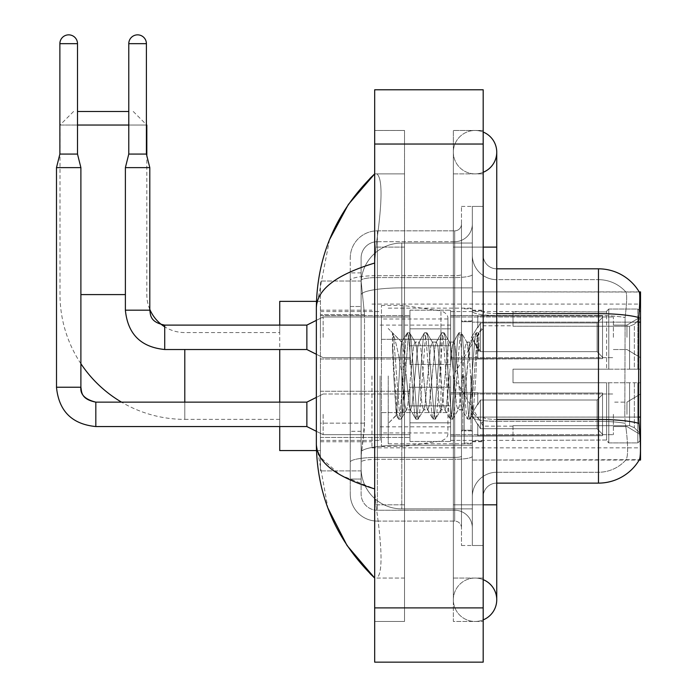 <?xml version="1.0" encoding="UTF-8"?>
<svg xmlns="http://www.w3.org/2000/svg" width="697" height="697" viewBox="0 0 697 697"><rect width="100%" height="100%" fill="white"/><g stroke="black" fill="none" stroke-linecap="round" stroke-linejoin="round"><path stroke-width="0.52" stroke-dasharray="3.48 2.61" d="M640.517 375.962L640.517 447.849L640.517 375.962M371.963 375.962L371.963 447.849L371.963 375.962M640.517 337.313L640.517 316.969L640.517 337.313M626.952 337.313L626.952 325.107L626.952 337.313M640.517 414.349L640.517 434.693L640.517 414.349M626.952 414.349L626.952 402.143L626.952 414.349M409.941 337.313L409.941 310.182L409.941 337.313M320.428 337.313L320.428 315.61L320.428 337.313M409.941 414.349L409.941 441.48L409.941 414.349M320.428 414.349L320.428 391.261L320.428 414.349M450.628 337.313L450.628 310.182L450.628 337.313M450.628 414.349L450.628 441.48L450.628 414.349M613.386 337.313L613.386 316.969L613.386 337.313M613.386 414.349L613.386 434.693L613.386 414.349M364.514 423.149L364.243 430.215L361.281 454.636L364.514 423.149L364.514 314.643L364.514 423.149L320.428 423.149L320.428 470.911L320.428 314.643L320.428 423.149L364.514 423.149M361.281 454.636L361.116 468.192A40.687 40.687 0 0 0 401.803 508.888L472.331 508.888L472.331 287.878L472.331 508.888L401.803 508.888L472.331 508.888L401.803 508.888L401.803 445.209A40.687 7.066 180 0 0 361.604 451.186A40.687 7.066 180 0 1 401.803 445.209L472.331 445.209L472.331 243.044L472.331 445.209L401.803 445.209L401.803 287.878L472.331 287.878L472.331 243.044L472.331 287.878L401.803 287.878L401.803 243.044L472.331 243.044L401.803 243.044A40.687 40.687 0 0 0 361.168 281.579L364.514 314.643L361.168 281.579A40.687 40.687 0 0 1 401.803 243.044L472.331 243.044L401.803 243.044A40.687 40.687 0 0 0 361.116 283.731L361.116 294.944L361.116 283.731A40.687 40.687 0 0 1 401.803 243.044L401.803 508.888A40.687 40.687 0 0 1 361.116 468.192L361.281 454.636M640.517 417.076L640.517 460.055L472.331 460.055L472.331 291.877L472.331 460.055L639.419 459.654C640.787 456.091 640.787 445.827 639.419 428.864L638.548 417.076L472.331 417.076L472.331 311.289L472.331 417.085A24.412 4.243 0 0 0 496.743 421.328L496.743 483.117L496.743 421.328A24.412 4.243 0 0 1 472.331 417.085L640.517 417.076L640.517 322.136L472.331 322.136L638.548 322.136L638.548 417.076L624.817 417.076L625.104 317.527C626.856 302.786 627.126 294.291 625.915 292.043L625.915 292.043A36.619 36.619 0 0 0 598.47 279.663A36.619 36.619 0 0 1 625.915 292.043C627.126 294.265 626.856 302.759 625.104 317.527L624.817 417.076L625.331 423.358L624.817 417.076L638.548 417.076M320.428 375.962L320.428 450.567L320.428 375.962M640.517 322.136L640.517 291.877L472.331 291.877L639.28 292.043C640.099 294.247 639.916 302.742 638.748 317.527L638.548 322.136L624.817 322.136L638.548 322.136M361.116 468.192L361.203 470.911L361.116 468.192A40.687 40.687 0 0 0 401.803 508.888A40.687 40.687 0 0 1 361.116 468.192L361.116 294.944L361.116 468.192A40.687 40.687 0 0 0 401.803 508.888A40.687 40.687 0 0 1 361.116 468.192M361.203 470.911L320.428 470.911L361.203 470.911M361.203 281.022L320.428 281.022L320.428 314.643L320.428 281.022L361.203 281.022M483.187 375.962L483.187 441.75L483.187 375.962M472.331 375.962L472.331 443.78L472.331 375.962M464.193 375.962L464.193 443.1L464.193 375.962M626.124 428.864C628.119 445.827 628.119 456.091 626.124 459.654A36.619 36.619 0 0 1 598.47 472.261L496.743 472.261L598.47 472.261A36.619 36.619 0 0 0 626.124 459.654C628.119 456.117 628.119 445.853 626.124 428.864L625.331 423.358L626.124 428.864M496.743 483.117A13.565 13.565 0 0 0 483.187 496.682L483.187 417.085L483.187 496.682A13.565 13.565 0 0 1 496.743 483.117L598.47 483.117A47.474 47.474 0 0 0 639.419 459.654M472.331 255.25L472.331 311.289L472.331 255.25A24.412 24.412 0 0 0 496.743 279.663A24.412 24.412 0 0 1 472.331 255.25A24.412 24.412 0 0 0 496.743 279.663L496.743 421.328L496.743 279.663L598.47 279.663L496.743 279.663M472.331 504.82L472.331 206.425L472.331 545.507L472.331 504.82L472.331 545.507L483.187 545.507L483.187 504.82L483.187 545.507L472.331 545.507L483.187 545.507L472.331 545.507L472.331 247.113L472.331 504.82L483.187 504.82L483.187 206.425L483.187 578.057L483.187 206.425L472.331 206.425L483.187 206.425L472.331 206.425L472.331 247.113L472.331 206.425L483.187 206.425L483.187 621.463L483.187 173.875L483.187 504.82L461.484 504.82L461.484 206.425L461.484 545.507L461.484 504.82L472.331 504.82M639.184 291.877A47.474 47.474 0 0 1 639.28 292.043A47.474 47.474 0 0 0 639.184 291.877L625.767 291.877L639.184 291.877M483.187 417.085L483.187 255.25L483.187 417.085A13.565 2.352 0 0 0 496.743 419.437L496.743 313.65L496.743 419.437A13.565 2.352 0 0 1 483.187 417.085M638.748 317.527A47.474 8.242 180 0 0 598.47 313.65L598.47 268.815L496.743 268.815A13.565 13.565 0 0 1 483.187 255.25A13.565 13.565 0 0 0 496.743 268.815L496.743 313.65L496.743 268.815A13.565 13.565 0 0 1 483.187 255.25M472.331 496.682A24.412 24.412 0 0 1 496.743 472.261A24.412 24.412 0 0 0 472.331 496.682A24.412 24.412 0 0 1 496.743 472.261M361.116 479.048L350.26 479.048L350.26 431.295L350.26 479.048L361.116 479.048L361.116 431.295L361.116 479.048M361.116 257.968A16.275 16.275 0 0 1 377.391 241.693A16.275 16.275 0 0 0 361.116 257.968L361.116 280.386L361.116 257.968A16.275 16.275 0 0 1 377.391 241.693L377.391 510.239A16.275 16.275 0 0 1 361.116 493.964L361.116 280.386L361.116 493.964A16.275 16.275 0 0 0 377.391 510.239L454.697 510.239L454.697 466.842L454.697 521.095L454.697 457.415L454.697 510.239L377.391 510.239L377.391 459.306L454.697 459.306L454.697 466.842L454.697 459.306A17.634 3.058 0 0 0 472.331 456.239L472.331 274.496L472.331 456.239A17.634 3.058 0 0 1 454.697 459.306L454.697 277.554L454.697 459.306L377.391 459.306L377.391 241.693L454.697 241.693A17.634 17.634 0 0 0 472.331 224.059L472.331 274.496L472.331 224.059A17.634 17.634 0 0 1 454.697 241.693L454.697 277.554L454.697 241.693A17.634 17.634 0 0 0 472.331 224.059M350.26 466.842L350.26 493.964L350.26 466.842M377.391 521.095A27.131 27.131 0 0 1 350.26 493.964A27.131 27.131 0 0 0 377.391 521.095L454.697 521.095A6.778 6.778 0 0 1 461.484 527.873L461.484 224.059L461.484 527.873A6.778 6.778 0 0 0 454.697 521.095L377.391 521.095M461.484 375.962L461.484 443.78L461.484 375.962M461.484 206.425L472.331 206.425L461.484 206.425M461.484 545.507L472.331 545.507L461.484 545.507M350.26 257.968A27.131 27.131 0 0 1 377.391 230.838L377.391 457.415L377.391 230.838A27.131 27.131 0 0 0 350.26 257.968L350.26 462.128L350.26 257.968A27.131 27.131 0 0 1 377.391 230.838L454.697 230.838A6.778 6.778 0 0 0 461.484 224.059A6.778 6.778 0 0 1 454.697 230.838L454.697 457.415L454.697 230.838A6.778 6.778 0 0 0 461.484 224.059M377.391 230.838L454.697 230.838M350.26 306.506L350.26 431.295L350.26 272.884L350.26 306.506L361.116 306.506L361.116 431.295L361.116 272.884L361.116 306.506L350.26 306.506M377.391 241.693L454.697 241.693M472.331 527.873A17.634 17.634 0 0 0 454.697 510.239A17.634 17.634 0 0 1 472.331 527.873A17.634 17.634 0 0 0 454.697 510.239M361.116 272.884L350.26 272.884L361.116 272.884M388.238 375.962L388.238 443.78L388.238 375.962M392.481 347.515L392.481 332.8C395.19 338.428 398.292 351.915 401.803 373.252L401.803 342.061L401.803 373.252C398.292 351.915 395.19 338.428 392.481 332.8L393.744 375.962L392.481 347.515L397.342 413.408L398.449 418.914L397.342 413.408L392.481 347.515M401.803 342.14L388.238 328.496L401.672 342.279L407.065 333.018L405.95 338.524L400.209 413.408L398.78 419.193L400.932 419.193L399.494 413.408L393.753 338.524L392.646 333.018L393.753 338.524L399.494 413.408L401.254 418.914L398.78 419.193L400.209 413.408L405.95 338.524L407.388 332.73L401.803 342.14C400.906 344.501 400.043 355.775 399.207 375.962L396.471 415.203L393.744 375.962L396.245 415.124L398.449 418.914L396.245 415.124L388.238 423.436L396.471 415.203L399.207 375.962C400.043 355.775 400.906 344.501 401.803 342.14L401.803 342.14C403.319 342.994 404.826 354.268 406.316 375.962C404.826 354.268 403.319 342.994 401.803 342.14M423.541 375.962L420.666 346.601L419.228 342.061L418.819 342.41L417.799 346.601L412.058 405.332L410.62 409.871L410.211 409.522L409.183 405.332L406.316 375.962L409.183 405.332L410.211 409.522L415.673 418.914L414.567 413.408L408.825 338.524L407.388 332.73L409.54 332.73L408.111 338.524L402.369 413.408L401.254 418.914L406.726 409.522L406.316 409.871L404.879 405.332L402.003 375.962L404.879 405.332L406.316 409.871L410.62 409.871L415.673 418.914L414.567 413.408L408.825 338.524L407.388 332.73L409.54 332.73L408.111 338.524L402.369 413.408L401.254 418.914L406.316 409.871L410.62 409.871L412.058 405.332L417.799 346.601L418.819 342.41L424.29 333.018L423.184 338.524L417.442 413.408L415.673 418.914L418.156 419.193L416.719 413.408L410.977 338.524L409.54 332.73L415.342 342.41L414.924 342.061L413.487 346.601L407.745 405.332L406.726 409.522L407.745 405.332L413.487 346.601L414.924 342.061L419.228 342.061L424.29 333.018L423.184 338.524L417.442 413.408L416.004 419.193L418.156 419.193L416.719 413.408L410.977 338.524L409.871 333.018L414.924 342.061L419.228 342.061L420.666 346.601L426.407 405.332L427.435 409.522L426.407 405.332L423.541 375.962M419.228 375.962L416.362 346.601L415.342 342.41L416.362 346.601L422.103 405.332L423.541 409.871L422.103 405.332L419.228 375.962M440.765 375.962L437.89 346.601L436.461 342.061L436.043 342.41L435.024 346.601L429.282 405.332L427.845 409.871L427.435 409.522L432.898 418.914L431.791 413.408L426.05 338.524L424.29 333.018L426.764 332.73L425.336 338.524L419.594 413.408L418.156 419.193L423.95 409.522L427.845 409.871L432.898 418.914L431.791 413.408L426.05 338.524L424.612 332.73L426.764 332.73L425.336 338.524L419.594 413.408L418.479 418.914L423.541 409.871L427.845 409.871L429.282 405.332L435.024 346.601L436.043 342.41L441.515 333.018L440.408 338.524L434.667 413.408L432.898 418.914L435.381 419.193L433.943 413.408L428.202 338.524L426.764 332.73L432.567 342.41L432.149 342.061L430.72 346.601L424.978 405.332L423.95 409.522L424.978 405.332L430.72 346.601L432.149 342.061L436.461 342.061L441.515 333.018L440.408 338.524L434.667 413.408L433.229 419.193L435.381 419.193L433.943 413.408L428.202 338.524L427.095 333.018L432.149 342.061L436.461 342.061L437.89 346.601L443.632 405.332L444.66 409.522L443.632 405.332L440.765 375.962M436.461 375.962L433.586 346.601L432.567 342.41L433.586 346.601L439.328 405.332L440.765 409.871L439.328 405.332L436.461 375.962M457.99 375.962L455.115 346.601L453.686 342.061L453.268 342.41L452.248 346.601L446.507 405.332L445.069 409.871L444.66 409.522L450.131 418.914L449.016 413.408L443.275 338.524L441.515 333.018L443.998 332.73L442.56 338.524L436.819 413.408L435.381 419.193L441.175 409.522L445.069 409.871L450.131 418.914L449.016 413.408L443.275 338.524L441.837 332.73L443.998 332.73L442.56 338.524L436.819 413.408L435.703 418.914L440.765 409.871L445.069 409.871L446.507 405.332L452.248 346.601L453.268 342.41L458.739 333.018L457.633 338.524L451.891 413.408L450.131 418.914L452.606 419.193L451.168 413.408L445.427 338.524L443.998 332.73L449.792 342.41L449.373 342.061L447.944 346.601L442.203 405.332L441.175 409.522L442.203 405.332L447.944 346.601L449.373 342.061L453.686 342.061L458.739 333.018L457.633 338.524L451.891 413.408L450.454 419.193L452.606 419.193L451.168 413.408L445.427 338.524L444.32 333.018L449.373 342.061L453.686 342.061L455.115 346.601L460.856 405.332L461.884 409.522L460.856 405.332L457.99 375.962M453.686 375.962L450.811 346.601L449.792 342.41L450.811 346.601L456.552 405.332L457.99 409.871L456.552 405.332L453.686 375.962M469.621 345.668L469.621 360.541L467.016 342.41L466.598 342.061L465.169 346.601L459.428 405.332L457.99 409.871L462.294 409.871L467.356 418.914L466.241 413.408L460.499 338.524L459.062 332.73L461.222 332.73L459.785 338.524L454.043 413.408L452.606 419.193L458.399 409.522L462.294 409.871L467.356 418.914L466.241 413.408L460.499 338.524L459.062 332.73L461.222 332.73L459.785 338.524L454.043 413.408L452.928 418.914L458.399 409.522L459.428 405.332L465.169 346.601L466.598 342.061L469.621 342.061L469.621 360.541L473.167 413.417L475.894 375.962C476.94 347.123 477.95 332.931 478.944 333.393L478.944 351.558L472.671 339.012L469.621 345.668L463.732 405.332L462.294 409.871L463.732 405.332L469.621 342.061L472.671 339.012L469.621 345.668M478.63 333.053L477.009 338.524L471.268 413.408L469.83 419.193L468.393 413.408L462.651 338.524L461.222 332.73L467.016 342.41L469.621 342.061L472.671 339.012L478.944 351.558L477.724 338.524L476.295 332.73L474.857 338.524L469.116 413.408L467.356 418.914L469.83 419.193L468.393 413.408L462.651 338.524L461.545 333.018L467.016 342.41L468.036 346.601L469.621 360.541L473.167 413.417L475.894 375.962C476.94 347.123 477.95 332.931 478.944 333.393L478.944 351.558L477.724 338.524L476.295 332.73L474.857 338.524L469.116 413.408L467.678 419.193L470.161 418.914L471.268 413.408L477.009 338.524L478.447 332.73L478.944 333.393L478.63 333.053L483.187 328.496L478.63 333.053M184.792 349.519L184.792 419.367A124.78 124.78 0 0 1 121.531 402.143M80.896 363.695A124.78 124.78 0 0 1 60.012 294.587L60.012 125.042L146.814 125.042M279.732 450.567L279.732 332.565L184.792 332.565A37.978 37.978 0 0 1 164.719 326.823M149.803 309.346A37.978 37.978 0 0 1 146.814 294.587L146.814 155.701M128.779 111.485L77.506 111.485M73.577 111.485L60.012 125.042L77.506 125.042M146.405 125.042L128.779 125.042M133.249 111.485L146.405 124.641M513.018 369.183L513.018 375.962L513.018 369.183L629.574 369.183L513.018 369.183L606.608 369.183L606.608 311.219L606.608 369.183L608.777 369.183L608.777 309.032L608.777 369.183L513.018 369.183L513.018 382.749L606.608 382.749L606.608 440.034L606.608 382.749L513.018 382.749L513.018 369.183M513.018 326.24L629.574 326.24L513.018 326.24L513.018 311.542L606.608 311.899L606.608 311.219L606.608 311.899L513.018 311.899L513.018 326.24M450.628 375.962L450.628 440.391L450.628 375.962M606.608 440.034L513.018 440.391L606.608 440.034L608.777 442.9L637.807 442.9L640.517 440.173L640.517 382.749L640.517 440.173L637.807 442.9L637.807 382.749L637.807 442.9L608.777 442.9L608.777 382.749L608.777 442.9L606.608 440.713L606.608 382.749L606.608 440.034M380.1 375.962L380.1 440.391L380.1 375.962M279.732 402.143L279.732 426.555M608.777 382.749L637.807 382.749L608.777 382.749M608.777 309.032L606.608 311.219L608.777 309.032L637.807 309.032L637.807 369.183L637.807 309.032L608.777 309.032M608.777 369.183L637.807 369.183L608.777 369.183M640.517 382.749L637.807 382.749L640.517 382.749L640.517 440.173L640.517 433.891L634.366 427.697L629.574 425.693L634.366 427.697L640.517 433.891L640.517 382.749L634.366 382.749L640.517 382.749M637.807 369.183L640.517 369.183L640.517 311.759L640.517 369.183L637.807 369.183M640.517 311.759L637.807 309.032L640.517 311.759L640.517 369.183L640.517 311.759M634.366 324.236L640.517 318.041L634.366 324.236L629.574 326.24L634.366 324.236L634.366 369.183L640.517 369.183L629.574 369.183L634.366 369.183L634.366 324.236M629.574 382.749L513.018 382.749L513.018 375.962L513.018 382.749L629.574 382.749L629.574 425.693L513.018 425.693L629.574 425.693L629.574 382.749M279.732 332.565L279.732 301.365M279.732 325.107L279.732 349.519M513.018 425.693L513.018 440.034L513.018 425.693M403.162 412.589L403.162 305.434L403.162 339.343L381.459 339.343L381.459 305.434L381.459 446.498L381.459 412.589L447.918 412.589L447.918 318.999L447.918 339.352L381.459 339.343L381.459 318.999L381.459 432.933L381.459 412.589L447.918 412.589L447.918 432.942L381.459 432.933M440.948 339.343L440.948 310.932C445.81 312.587 448.136 315.279 447.918 318.991L447.918 339.343L403.162 339.343M77.506 43.667L77.506 154.072L77.506 43.667L77.506 154.072L77.506 43.667L59.872 43.667A8.817 8.817 0 0 1 68.689 34.85A8.817 8.817 0 0 1 77.506 43.667A8.817 8.817 0 0 0 68.689 34.85A8.817 8.817 0 0 0 59.872 43.667A8.817 8.817 0 0 1 68.689 34.85A8.817 8.817 0 0 1 77.506 43.667A8.817 8.817 0 0 0 68.689 34.85A8.817 8.817 0 0 0 59.872 43.667A8.817 8.817 0 0 1 68.689 34.85A8.817 8.817 0 0 1 77.506 43.667L77.506 154.072L59.872 154.072L77.506 154.072L59.872 154.072L77.506 154.072L59.872 154.072L77.506 154.072L59.872 154.072L77.506 154.072L59.872 154.072L68.689 154.072L59.872 154.072L56.483 167.637L80.896 167.637L56.483 167.637L80.896 167.637L56.483 167.637L80.896 167.637L56.483 167.637L80.896 167.637L56.483 167.637L80.896 167.637L56.483 167.637L56.483 387.227L56.483 167.637L56.483 387.227L56.483 167.637L56.483 387.227L80.896 387.227L80.896 167.637L56.483 167.637L59.872 154.072L56.483 167.637M602.539 414.349L602.539 435.669L477.759 435.669L602.539 435.669L602.539 434.283L597.111 428.707L597.111 414.349L597.111 428.707L602.539 434.283L602.539 435.669L477.759 436.052L477.759 423.924L480.468 428.707L597.111 428.707L480.468 428.707L480.468 400L477.759 404.774L480.468 400L597.111 400L480.468 400L477.759 404.774L477.759 393.03L602.539 393.03L602.539 435.669L602.539 394.415L597.111 400L602.539 394.415L602.539 434.283L597.111 428.707L597.111 400L597.111 428.707L602.539 434.283L602.539 435.669L477.759 435.669L602.539 435.669L602.539 394.415L597.111 400L480.468 400L597.111 400L602.539 394.415L602.539 435.669L477.759 436.052L477.759 423.924L477.759 435.669L602.539 435.669L602.539 434.283L597.111 428.707L480.468 428.707L477.759 423.924L480.468 428.707L480.468 400L477.759 404.774L480.468 400L597.111 400L597.111 414.349L597.111 400L480.468 400L477.759 404.774L477.759 392.646L477.759 404.774L480.468 400L597.111 400L602.539 394.415L597.111 400L597.111 428.707L597.111 400L480.468 400L477.759 404.774L477.759 393.03L602.539 393.03L602.539 435.669L477.759 436.052L477.759 423.924L477.759 435.669L602.539 435.669L602.539 434.283L602.539 435.669L477.759 436.052L477.759 423.924L480.468 428.707L597.111 428.707L602.539 434.283L602.539 394.415L597.111 400L602.539 394.415L602.539 434.283L597.111 428.707L480.468 428.707L480.468 400L597.111 400L597.111 428.707L597.111 400L480.468 400L477.759 404.774L480.468 400L597.111 400L602.539 394.415L597.111 400L597.111 428.707L602.539 434.283L602.539 435.669L602.539 394.415L602.539 435.669L602.539 414.349L602.539 434.283L597.111 428.707L480.468 428.707L477.759 423.924L477.759 435.669L602.539 435.669L602.539 394.415L597.111 400L480.468 400L480.468 414.349L480.468 400L480.468 414.349L480.468 400L480.468 414.349L480.468 400L477.759 404.774L477.759 392.646L477.759 404.774L477.759 393.03L602.539 393.03L602.539 435.669L477.759 436.052L477.759 423.924L480.468 428.707L480.468 400L480.468 414.349L480.468 400L477.759 404.774L477.759 392.646L477.759 404.774L477.759 393.03L602.539 393.03L477.759 393.03L602.539 393.03L602.539 435.669L602.539 434.283L597.111 428.707L597.111 400L602.539 394.415L602.539 393.03L602.539 434.283L602.539 393.03L602.539 414.349L602.539 393.03L477.759 393.03L477.759 404.774L477.759 393.03L602.539 393.03L602.539 414.349L602.539 393.03L477.759 393.03L602.539 393.03L602.539 414.349L602.539 393.03L602.539 414.349L602.539 393.03L477.759 393.03L602.539 393.03L602.539 414.349M323.138 414.349L323.138 434.693L323.138 414.349M316.351 397.395L306.863 402.143L95.82 402.143C80.852 399.172 81.723 391.958 80.896 387.227L80.896 167.637L80.896 387.227L80.896 167.637L80.896 387.227L56.483 387.227L80.896 387.227C81.723 391.958 80.852 399.172 95.82 402.143L306.863 402.143L323.138 394.005L306.863 402.143L95.82 402.143L306.863 402.143L323.138 394.005L306.863 402.143L306.863 426.555L306.863 402.143L306.863 426.555L306.863 402.143L306.863 426.555L306.863 402.143L306.863 426.555L306.863 402.143L306.863 426.555L306.863 402.143L306.863 426.555L323.138 434.693L409.941 434.693L323.138 434.693L409.941 434.693L323.138 434.693L409.941 434.693L323.138 434.693L306.863 426.555L95.82 426.555L95.82 402.169M59.872 43.667L59.872 154.072M450.628 422.818L450.628 387.227L450.628 441.48L450.628 422.818L409.941 422.818L450.628 422.818L450.628 405.881L409.941 405.881L409.941 387.227L409.941 405.881L450.628 405.881L450.628 441.48L450.628 422.818L409.941 422.818L409.941 441.48L409.941 422.818L450.628 422.818L450.628 405.881L409.941 405.881L409.941 441.48L409.941 422.818L450.628 422.818L450.628 441.48L450.628 422.818L409.941 422.818L409.941 441.48L409.941 422.818L450.628 422.818L450.628 387.227L450.628 441.48L450.628 422.818L409.941 422.818L409.941 441.48L409.941 422.818L450.628 422.818L450.628 405.881L409.941 405.881L409.941 441.48L409.941 422.818L450.628 422.818L450.628 441.48L450.628 422.818L409.941 422.818L409.941 441.48L409.941 387.227L409.941 405.881L450.628 405.881L450.628 387.227L450.628 422.818L450.628 405.881L409.941 405.881L409.941 387.227L409.941 405.881L450.628 405.881L450.628 387.227L450.628 441.48L450.628 422.818L409.941 422.818L409.941 387.227L409.941 405.881L450.628 405.881L409.941 405.881L409.941 422.818L409.941 387.227L409.941 405.881L450.628 405.881L450.628 387.227L450.628 422.818M480.468 428.707L597.111 428.707L602.539 434.283L597.111 428.707L480.468 428.707L480.468 414.349L480.468 428.707L477.759 423.924L477.759 436.052L477.759 423.924L480.468 428.707L597.111 428.707L597.111 414.349L597.111 428.707L480.468 428.707L480.468 414.349L480.468 428.707L477.759 423.924L477.759 435.669L477.759 423.924L480.468 428.707L597.111 428.707L480.468 428.707L480.468 414.349L480.468 428.707L477.759 423.924L480.468 428.707L480.468 414.349L480.468 428.707M409.941 405.881L409.941 387.227L409.941 405.881L450.628 405.881L409.941 405.881L409.941 422.818L409.941 405.881M597.111 414.349L597.111 400L597.111 414.349M146.405 43.667L146.405 154.072L146.405 43.667L128.779 43.667A8.817 8.817 0 0 1 137.588 34.85A8.817 8.817 0 0 1 146.405 43.667A8.817 8.817 0 0 0 137.588 34.85A8.817 8.817 0 0 0 128.779 43.667A8.817 8.817 0 0 1 137.588 34.85A8.817 8.817 0 0 1 146.405 43.667L146.405 154.072L128.779 154.072L146.405 154.072L128.779 154.072L146.405 154.072L128.779 154.072L137.588 154.072L128.779 154.072L125.382 167.637L149.803 167.637L125.382 167.637L149.803 167.637L125.382 167.637L149.803 167.637L125.382 167.637L125.382 310.182L125.382 167.637L125.382 310.182L149.803 310.182L149.803 167.637L125.382 167.637L128.779 154.072L125.382 167.637M602.539 337.313L602.539 358.624L477.759 358.624L602.539 358.624L602.539 357.247L597.111 351.663L597.111 337.313L597.111 351.663L602.539 357.247L602.539 358.624L477.759 359.007L477.759 346.888L480.468 351.663L597.111 351.663L480.468 351.663L480.468 322.955L477.759 327.738L480.468 322.955L597.111 322.955L480.468 322.955L477.759 327.738L477.759 315.994L602.539 315.994L602.539 358.624L602.539 317.379L597.111 322.955L602.539 317.379L602.539 357.247L597.111 351.663L597.111 322.955L597.111 351.663L602.539 357.247L602.539 358.624L477.759 358.624L602.539 358.624L602.539 317.379L597.111 322.955L480.468 322.955L597.111 322.955L602.539 317.379L602.539 358.624L477.759 359.007L477.759 346.888L477.759 358.624L602.539 358.624L602.539 357.247L597.111 351.663L480.468 351.663L477.759 346.888L480.468 351.663L480.468 322.955L477.759 327.738L480.468 322.955L597.111 322.955L597.111 337.313L597.111 322.955L480.468 322.955L477.759 327.738L477.759 315.61L477.759 327.738L480.468 322.955L597.111 322.955L602.539 317.379L597.111 322.955L597.111 351.663L597.111 322.955L480.468 322.955L480.468 337.313L480.468 322.955L480.468 337.313L480.468 322.955L480.468 337.313L480.468 322.955L477.759 327.738L477.759 315.994L602.539 315.994L602.539 358.624L602.539 317.379L597.111 322.955L602.539 317.379L602.539 358.624L477.759 359.007L477.759 346.888L477.759 359.007L477.759 346.888L480.468 351.663L597.111 351.663L602.539 357.247L597.111 351.663L480.468 351.663L480.468 337.313L480.468 351.663L477.759 346.888L477.759 358.624L477.759 346.888L480.468 351.663L597.111 351.663L597.111 337.313L597.111 351.663L602.539 357.247L602.539 315.994L602.539 337.313L602.539 315.994L477.759 315.61L477.759 327.738L477.759 315.994L602.539 315.994L602.539 337.313L602.539 315.994L477.759 315.994L477.759 327.738L477.759 315.994L602.539 315.994L602.539 337.313L602.539 315.994L477.759 315.994L602.539 315.994L602.539 337.313M323.138 337.313L323.138 316.969L323.138 337.313M306.863 337.313L306.863 325.107L306.863 349.519L306.863 325.107L306.863 349.519L306.863 325.107L306.863 349.519L323.138 357.657L409.941 357.657L323.138 357.657L409.941 357.657L323.138 357.657L306.863 349.519L164.719 349.519L164.719 325.107L164.719 349.519L164.719 325.107L164.719 349.519L164.719 325.107L164.719 337.313L164.719 325.124L306.863 325.107L306.863 337.313M128.779 43.667L128.779 154.072M450.628 345.782L450.628 310.182L450.628 364.435L450.628 345.782L409.941 345.782L450.628 345.782L450.628 328.836L409.941 328.836L409.941 310.182L409.941 328.836L450.628 328.836L450.628 364.435L450.628 345.782L409.941 345.782L409.941 364.435L409.941 345.782L450.628 345.782L450.628 328.836L409.941 328.836L409.941 364.435L409.941 345.782L450.628 345.782L450.628 364.435L450.628 345.782L409.941 345.782L409.941 364.435L409.941 345.782L450.628 345.782L450.628 310.182L450.628 364.435L450.628 345.782L409.941 345.782L409.941 364.435L409.941 310.182L409.941 328.836L450.628 328.836L409.941 328.836L409.941 345.782L409.941 310.182L409.941 328.836L450.628 328.836L450.628 310.182L450.628 345.782M306.863 349.519L164.719 349.519C140.855 347.158 127.743 334.046 125.382 310.182L149.803 310.182L149.803 167.637L149.803 310.182L125.382 310.182C127.743 334.046 140.855 347.158 164.719 349.519L306.863 349.519L316.351 354.268M480.468 351.663L480.468 337.313L480.468 351.663L477.759 346.888L480.468 351.663L597.111 351.663L480.468 351.663L480.468 337.313L480.468 351.663M409.941 328.836L409.941 310.182L409.941 328.836L450.628 328.836L409.941 328.836L409.941 345.782L409.941 328.836M597.111 337.313L597.111 322.955L597.111 337.313M475.049 578.057A21.703 21.703 0 0 0 453.346 599.76A21.703 21.703 0 0 0 483.187 619.877A21.703 21.703 0 0 1 475.049 621.463A21.703 21.703 0 0 0 483.187 619.877A21.703 21.703 0 0 1 453.346 599.76A21.703 21.703 0 0 1 483.187 579.643A21.703 21.703 0 0 0 475.049 578.057A21.703 21.703 0 0 1 496.743 599.76A21.703 21.703 0 0 0 475.049 578.057M475.049 173.875A21.703 21.703 0 0 1 453.346 152.173A21.703 21.703 0 0 1 483.187 132.055A21.703 21.703 0 0 0 475.049 130.47A21.703 21.703 0 0 1 483.187 132.055A21.703 21.703 0 0 0 453.346 152.173A21.703 21.703 0 0 0 483.187 172.29A21.703 21.703 0 0 1 475.049 173.875A21.703 21.703 0 0 0 496.743 152.173A21.703 21.703 0 0 1 475.049 173.875M483.187 504.82L453.346 504.82L483.187 504.82L453.346 504.82L453.346 247.113L453.346 621.463L483.187 621.463L453.346 621.463L453.346 130.47L483.187 130.47L483.187 247.113L483.187 130.47L453.346 130.47L453.346 578.057L453.346 504.82L496.743 504.82L475.049 504.82L496.743 504.82L496.743 599.76M483.187 247.113L453.346 247.113L496.743 247.113L453.346 247.113L475.049 247.113L453.346 247.113L453.346 173.875L453.346 247.113L496.743 247.113L496.743 504.82M329.559 239.594L316.351 307.874L316.351 444.059L327.921 508.096M374.681 89.782L483.187 89.782L483.187 662.15L374.681 662.15L374.681 89.782M374.681 247.113L374.681 504.82L374.681 130.47L374.681 247.113L404.513 247.113L404.513 621.463L374.681 621.463L374.681 504.82L374.681 621.463L404.513 621.463L404.513 130.47L374.681 130.47L404.513 130.47L404.513 504.82L404.513 247.113L374.681 247.113M453.346 578.057L483.187 578.057L453.346 578.057M453.346 173.875L483.187 173.875L453.346 173.875M404.513 578.057L404.513 504.82L404.513 578.057L376.842 578.057C382.723 573.736 382.409 549.323 375.901 504.82C382.409 549.245 382.723 573.666 376.842 578.057L404.513 578.057M316.351 307.874C316.786 289.621 336.233 274.679 374.681 263.048L375.901 247.113C382.409 202.688 382.723 178.266 376.842 173.875L374.681 173.875L376.842 173.875C382.723 178.188 382.409 202.609 375.901 247.113L374.681 263.048L374.681 488.885L375.901 504.82L374.681 488.885L340.005 474.884L320.428 457.345M404.513 173.875L376.842 173.875L404.513 173.875M374.681 263.048L374.681 488.885M317.318 450.567L316.351 444.059M362.179 293.341A40.687 7.066 180 0 1 401.803 287.878A40.687 7.066 180 0 0 362.179 293.341M361.116 283.731A40.687 40.687 0 0 1 401.803 243.044L401.803 445.209A40.687 7.066 0 0 0 361.116 452.275A40.687 7.066 180 0 1 401.803 445.209L401.803 243.044A40.687 40.687 0 0 0 361.168 281.579M364.514 314.643L320.428 314.643L364.514 314.643M496.743 313.65A13.565 2.352 0 0 1 483.187 311.289A13.565 2.352 0 0 0 496.743 313.65L598.47 313.65L598.47 472.261L598.47 279.663A36.619 36.619 0 0 1 625.915 292.043A36.619 36.619 0 0 0 598.47 279.663L598.47 315.532A36.619 6.36 180 0 1 625.104 317.527A36.619 6.36 180 0 0 598.47 315.532L598.47 421.328A36.619 6.36 180 0 1 625.331 423.358A36.619 6.36 180 0 0 598.47 421.328L598.47 483.117M638.888 423.358A47.474 8.242 180 0 0 598.47 419.437L496.743 419.437M598.47 315.532L496.743 315.532A24.412 4.243 0 0 1 472.331 311.289A24.412 4.243 0 0 0 496.743 315.532L598.47 315.532M598.47 421.328L496.743 421.328L598.47 421.328M377.391 457.415A27.131 4.713 180 0 0 350.26 462.128A27.131 4.713 180 0 1 377.391 457.415L454.697 457.415A6.778 1.176 0 0 0 461.484 456.239A6.778 1.176 0 0 1 454.697 457.415L377.391 457.415M461.484 247.113L472.331 247.113L461.484 247.113M377.391 275.672L454.697 275.672A6.778 1.176 -0 0 0 461.484 274.496A6.778 1.176 0 0 1 454.697 275.672L377.391 275.672A27.131 4.713 180 0 0 350.26 280.386A27.131 4.713 180 0 1 377.391 275.672M377.391 277.554L454.697 277.554A17.634 3.058 0 0 0 472.331 274.496A17.634 3.058 0 0 1 454.697 277.554L377.391 277.554A16.275 2.823 180 0 0 361.116 280.386A16.275 2.823 180 0 1 377.391 277.554M377.391 459.306A16.275 2.823 180 0 0 361.116 462.128A16.275 2.823 180 0 1 377.391 459.306M377.391 510.239A16.275 16.275 0 0 1 361.116 493.964M361.116 431.295L350.26 431.295L361.116 431.295M470.98 375.962L470.98 430.215L470.98 375.962M462.834 375.962L462.834 430.215L462.834 375.962M125.382 294.587L80.896 294.587M279.732 419.367L184.792 419.367L184.792 402.143M629.574 326.24L629.574 369.183L629.574 326.24M634.366 382.749L634.366 427.697L634.366 382.749M381.459 305.434L403.162 305.434L440.948 310.932L440.948 412.589M56.483 387.227L80.869 387.227L56.483 387.227M374.681 144.035L483.187 144.035M374.681 607.897L483.187 607.897M404.513 504.82L374.681 504.82L404.513 504.82M404.513 247.113L375.901 247.113L404.513 247.113M401.803 445.209L472.331 445.209L401.803 445.209M401.803 287.878L472.331 287.878L401.803 287.878A40.687 7.066 180 0 0 361.116 294.944A40.687 7.066 0 0 1 401.803 287.878M371.963 304.084L640.517 304.084M626.952 325.107L640.517 316.969L626.952 325.107L640.517 316.969L626.952 325.107L613.386 325.107L626.952 325.107M626.952 402.143L640.517 394.005L626.952 402.143L640.517 394.005L626.952 402.143L640.517 394.005L626.952 402.143L613.386 402.143L626.952 402.143M320.428 315.61L409.941 315.61L320.428 315.61M320.428 391.261L409.941 391.261L320.428 391.261M409.941 310.182L450.628 310.182L409.941 310.182M409.941 387.227L450.628 387.227L409.941 387.227M450.628 316.969L613.386 316.969L450.628 316.969M450.628 394.005L613.386 394.005L450.628 394.005M320.428 310.182L371.963 310.182M320.428 441.75L371.963 441.75M613.386 426.555L626.952 426.555L640.517 434.693L626.952 426.555L640.517 434.693L626.952 426.555L640.517 434.693L626.952 426.555L613.386 426.555M613.386 349.519L626.952 349.519L640.517 357.657L626.952 349.519L640.517 357.657L626.952 349.519L613.386 349.519M450.628 434.693L613.386 434.693L450.628 434.693M450.628 357.657L613.386 357.657L450.628 357.657M409.941 441.48L450.628 441.48L409.941 441.48M409.941 364.435L450.628 364.435L409.941 364.435M320.428 437.437L409.941 437.437L320.428 437.437M320.428 359.007L409.941 359.007L320.428 359.007M371.963 447.849L640.517 447.849M472.331 310.182L483.187 310.182L472.331 310.182M464.193 443.1L472.331 443.1L464.193 443.1M472.331 321.038L464.193 321.038L472.331 321.038M472.331 430.894L464.193 430.894L472.331 430.894M464.193 308.823L472.331 308.823L464.193 308.823M472.331 441.75L483.187 441.75L472.331 441.75M461.484 321.709L472.331 321.709L461.484 321.709M461.484 430.215L472.331 430.215L461.484 430.215M472.331 441.07L483.187 441.07L472.331 441.07M470.98 321.709L472.331 320.359L470.98 321.709L462.834 321.709L461.484 320.359L462.834 321.709L470.98 321.709M462.834 430.215L470.98 430.215L472.331 431.574L470.98 430.215L462.834 430.215L461.484 431.574L462.834 430.215M388.238 443.78L472.331 443.78L388.238 443.78M473.167 413.417L483.187 423.436L473.167 413.417M388.238 308.152L472.331 308.152L388.238 308.152M472.331 310.862L483.187 310.862L472.331 310.862M476.295 332.73L478.447 332.73L476.295 332.73M473.402 413.338L470.161 418.914L473.402 413.338M471.747 340.258L475.964 333.018L471.747 340.258M513.018 426.146L483.187 426.146L453.033 375.962L483.187 325.778L513.018 325.778M450.628 440.391L513.018 440.391M380.1 426.825L450.628 426.825M320.428 440.391L380.1 440.391M316.473 450.567L320.428 450.567M316.473 301.365L320.428 301.365M320.428 311.542L380.1 311.542M380.1 325.107L450.628 325.107M450.628 311.542L513.018 311.542M447.918 318.991L381.459 318.999M381.459 446.498L403.162 446.498L440.948 441.001C445.81 439.337 448.136 436.653 447.918 432.942L447.918 432.942M450.628 436.052L477.759 436.052L450.628 436.052M471.503 414.349L477.759 403.946L471.503 414.349L477.759 424.752L471.503 414.349L477.759 403.946L471.503 414.349L477.759 424.752L471.503 414.349L477.759 403.946L471.503 414.349L477.759 424.752L471.503 414.349M77.506 154.072L80.896 167.637M450.628 392.646L477.759 392.646L450.628 392.646M323.138 394.005L409.941 394.005L323.138 394.005M306.863 426.555L95.82 426.555L306.863 426.555L323.138 434.693L306.863 426.555L95.82 426.555L306.863 426.555L316.351 431.304M80.896 387.227C81.723 391.958 80.852 399.172 95.82 402.143L306.863 402.143M450.628 359.007L477.759 359.007L450.628 359.007M471.503 337.313L477.759 326.902L471.503 337.313L477.759 347.716L471.503 337.313L477.759 326.902L471.503 337.313L477.759 347.716L471.503 337.313M146.405 154.072L149.803 167.637M450.628 315.61L477.759 315.61L450.628 315.61M316.351 320.359L323.138 316.969L409.941 316.969L323.138 316.969L409.941 316.969L323.138 316.969L306.863 325.107L323.138 316.969L306.863 325.107L164.719 325.107C149.75 322.127 150.622 314.922 149.803 310.182C150.622 314.922 149.75 322.127 164.719 325.107L306.863 325.107M149.803 310.182C150.622 314.922 149.75 322.127 164.719 325.107M453.346 504.82L453.346 599.76L453.346 504.82M453.346 247.113L453.346 152.173L453.346 247.113M496.743 247.113L496.743 152.173"/><path stroke-width="1.05" d="M640.517 417.076L638.548 417.076L639.419 428.864C640.787 445.853 640.787 456.117 639.419 459.654L639.184 460.055L640.517 460.055L640.517 291.877L639.28 292.043A47.474 47.474 0 0 0 598.47 268.815A47.474 47.474 0 0 1 639.184 291.877A47.474 47.474 0 0 0 598.47 268.815L496.743 268.815M639.419 459.654A47.474 47.474 0 0 1 598.47 483.117L496.743 483.117M638.548 417.076L638.748 317.527C639.916 302.777 640.099 294.282 639.28 292.043A47.474 47.474 0 0 0 598.47 268.815L598.47 313.65L496.743 313.65M121.531 402.143A124.78 124.78 0 0 1 80.896 363.695M164.719 326.823A37.978 37.978 0 0 1 161.852 324.846M161.809 324.819A37.978 37.978 0 0 1 149.803 309.346M77.506 111.485L128.779 111.485M128.779 125.042L77.506 125.042M146.814 155.701L146.814 125.042M279.732 349.519L279.732 402.143M279.732 426.555L279.732 450.567L316.473 450.567M316.473 301.365L279.732 301.365L279.732 325.107M77.506 154.072L59.872 154.072L59.872 43.667A8.817 8.817 0 0 1 68.689 34.85A8.817 8.817 0 0 1 77.506 43.667L77.506 154.072L80.896 167.637L80.896 387.227C80.077 394.458 85.051 399.433 95.82 402.143L95.82 402.169M316.351 431.304L306.863 426.555L306.863 402.143L316.351 397.395M306.863 426.555L95.82 426.555C71.957 424.194 58.844 411.091 56.483 387.227C58.844 411.091 71.957 424.194 95.82 426.555C71.957 424.194 58.844 411.091 56.483 387.227C58.844 411.091 71.957 424.194 95.82 426.555C71.957 424.194 58.844 411.091 56.483 387.227C58.844 411.091 71.957 424.194 95.82 426.555L95.82 402.143C85.051 399.433 80.077 394.458 80.896 387.227L56.509 387.227L56.483 167.637L80.896 167.637M146.405 154.072L128.779 154.072L128.779 43.667A8.817 8.817 0 0 1 137.588 34.85A8.817 8.817 0 0 1 146.405 43.667L146.405 154.072L149.803 167.637L149.803 310.182C150.622 314.922 149.75 322.127 164.719 325.107L164.719 349.493C140.855 347.158 127.743 334.046 125.382 310.182L125.382 167.637L149.803 167.637M316.351 354.268L306.863 349.519L306.863 325.107L316.351 320.359M483.187 504.82L496.743 504.82L496.743 152.173A21.703 21.703 0 0 1 483.187 172.29A21.703 21.703 0 0 0 483.187 132.055A21.703 21.703 0 0 1 496.743 152.173A21.703 21.703 0 0 0 483.187 132.055A21.703 21.703 0 0 1 496.743 152.173M483.187 619.877A21.703 21.703 0 0 0 483.187 579.643A21.703 21.703 0 0 1 483.187 619.877A21.703 21.703 0 0 0 496.743 599.76A21.703 21.703 0 0 1 483.187 619.877M374.681 263.048C336.311 274.609 316.874 289.56 316.351 307.874L316.351 444.059C316.786 462.311 336.233 477.253 374.681 488.885M374.681 662.15L483.187 662.15L483.187 89.782L374.681 89.782L374.681 662.15M316.351 307.874C316.935 255.721 336.372 211.052 374.681 173.875L348.352 204.465L329.559 239.594M327.921 508.096L347.054 545.533L374.681 578.057C336.372 540.872 316.935 496.212 316.351 444.059M320.428 457.345L317.318 450.567M640.517 322.136L638.548 322.136M598.47 483.117L598.47 313.65A47.474 8.242 180 0 1 638.748 317.527M638.888 423.358A47.474 8.242 180 0 0 598.47 419.437L496.743 419.437M80.896 294.587L125.382 294.587M184.792 402.143L184.792 349.519M59.872 43.667L77.506 43.667M306.863 349.519L164.719 349.519C140.855 347.158 127.743 334.046 125.382 310.182L149.803 310.182M128.779 43.667L146.405 43.667M483.187 247.113L496.743 247.113M374.681 607.897L483.187 607.897M374.681 144.035L483.187 144.035M80.896 387.227C81.723 391.958 80.852 399.172 95.82 402.143L306.863 402.143M59.872 154.072L56.483 167.637M306.863 325.107L164.719 325.107M128.779 154.072L125.382 167.637M496.743 504.82L496.743 599.76M374.681 173.875L369.959 178.432M374.681 578.057L369.959 573.5"/></g></svg>
